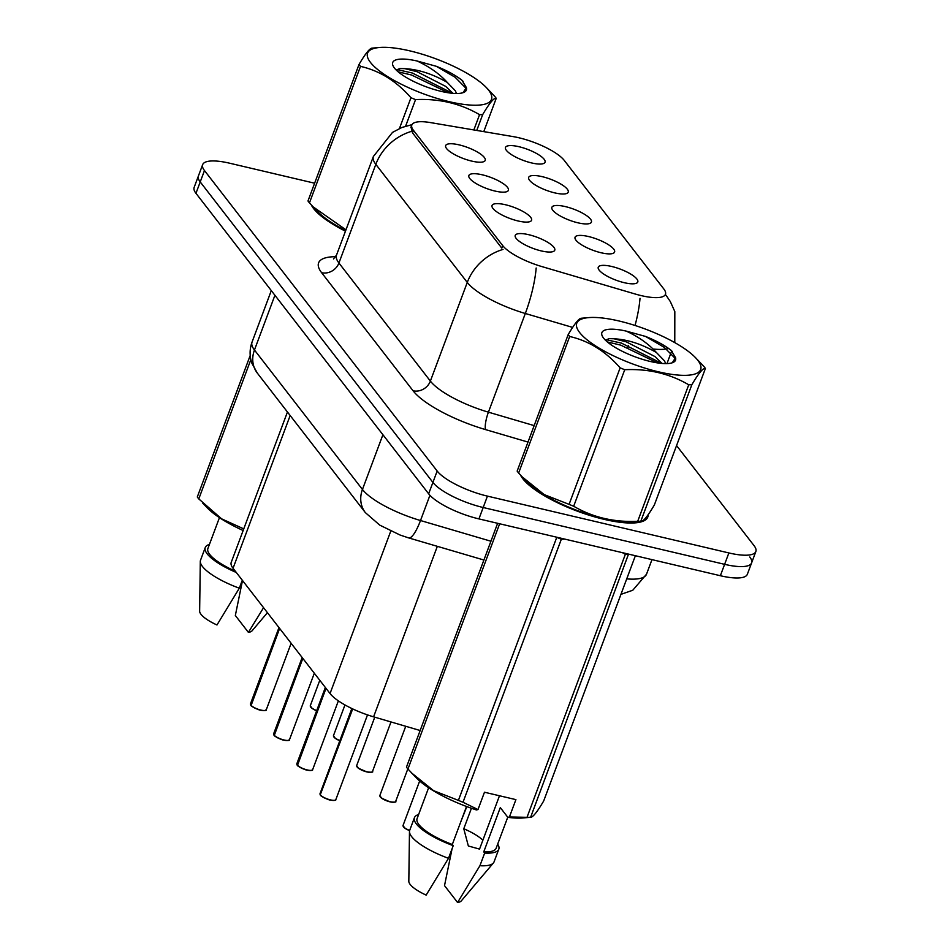 <?xml version="1.0" encoding="UTF-8"?>
<svg xmlns="http://www.w3.org/2000/svg" width="950" height="950" viewBox="0 0 950 950"><rect width="100%" height="100%" fill="white"/><g stroke="black" fill="none" stroke-linecap="round" stroke-linejoin="round"><path stroke-width="1.43" d="M494.902 191.033A21.102 5.926 -159.5 0 1 468.801 176.617A21.102 5.926 -159.5 0 1 482.351 174.824A21.102 5.926 -159.5 0 1 502.396 183.077A21.102 5.926 -159.5 0 1 507.728 191.176A21.102 5.926 -159.5 0 1 494.902 191.033M518.094 220.97A21.102 5.926 -159.5 0 1 491.981 206.566A21.102 5.926 -159.5 0 1 505.531 204.761A21.102 5.926 -159.5 0 1 525.587 213.026A21.102 5.926 -159.5 0 1 530.908 221.112A21.102 5.926 -159.5 0 1 518.094 220.97M541.274 250.919A21.102 5.926 -159.5 0 1 515.173 236.502A21.102 5.926 -159.5 0 1 528.722 234.697A21.102 5.926 -159.5 0 1 548.768 242.963A21.102 5.926 -159.5 0 1 554.099 251.061A21.102 5.926 -159.5 0 1 541.274 250.919M471.723 161.096A21.102 5.926 -159.5 0 1 445.609 146.68A21.102 5.926 -159.5 0 1 459.159 144.875A21.102 5.926 -159.5 0 1 479.216 153.14A21.102 5.926 -159.5 0 1 484.536 161.239A21.102 5.926 -159.5 0 1 471.723 161.096M554.729 192.874A21.102 5.926 -159.5 0 1 528.628 178.458A21.102 5.926 -159.5 0 1 542.177 176.652A21.102 5.926 -159.5 0 1 562.222 184.917A21.102 5.926 -159.5 0 1 567.554 193.016A21.102 5.926 -159.5 0 1 554.729 192.874M577.921 222.811A21.102 5.926 -159.5 0 1 551.819 208.406A21.102 5.926 -159.5 0 1 565.369 206.601A21.102 5.926 -159.5 0 1 585.414 214.854A21.102 5.926 -159.5 0 1 590.746 222.953A21.102 5.926 -159.5 0 1 577.921 222.811M601.101 252.759A21.102 5.926 -159.5 0 1 574.999 238.343A21.102 5.926 -159.5 0 1 588.549 236.538A21.102 5.926 -159.5 0 1 608.594 244.803A21.102 5.926 -159.5 0 1 613.926 252.902A21.102 5.926 -159.5 0 1 601.101 252.759M624.293 282.696A21.102 5.926 -159.5 0 1 598.191 268.28A21.102 5.926 -159.5 0 1 611.741 266.487A21.102 5.926 -159.5 0 1 631.786 274.74A21.102 5.926 -159.5 0 1 637.117 282.839A21.102 5.926 -159.5 0 1 624.293 282.696M531.549 162.925A21.102 5.926 -159.5 0 1 505.436 148.521A21.102 5.926 -159.5 0 1 518.997 146.716A21.102 5.926 -159.5 0 1 539.042 154.981A21.102 5.926 -159.5 0 1 544.374 163.079A21.102 5.926 -159.5 0 1 531.549 162.925M513.237 136.622A37.988 10.664 -159.5 0 1 518.961 137.786A37.988 10.664 -159.5 0 1 564.217 160.36L663.824 288.99A37.988 10.664 -159.5 0 1 665.451 294.31A37.988 10.664 -159.5 0 1 635.099 293.989L541.916 266.594A37.988 10.664 -159.5 0 1 502.728 245.623L413.452 130.34A37.988 10.664 -159.5 0 1 411.825 125.02A37.988 10.664 -159.5 0 1 430.386 122.574L513.237 136.622M420.161 730.526L373.588 716.834A42.216 11.851 -159.5 0 1 330.042 693.536L233.047 568.278A42.216 11.851 -159.5 0 1 231.23 562.376L287.446 412.015M311.363 204.986A68.246 19.154 20.5 0 0 345.456 231.183M520.541 475.107A68.246 19.154 20.5 0 0 604.141 519.353A68.246 19.154 20.5 0 0 647.769 517.038A68.246 19.154 20.5 0 0 648.114 514.769M314.616 183.208L229.639 163.21A42.216 11.851 20.5 0 0 202.659 164.635L198.396 176.023A42.216 11.851 20.5 0 0 200.213 181.925L432.915 482.422A42.216 11.851 20.5 0 0 483.194 507.514L724.624 564.336A42.216 11.851 20.5 0 0 751.604 562.911A42.216 11.851 20.5 0 0 749.788 557.009M502.728 245.623L501.79 248.128L412.478 132.798L411.029 126.956M202.659 164.635A42.216 11.851 20.5 0 0 204.476 170.549L437.166 471.034A42.216 11.851 20.5 0 0 487.445 496.126L728.876 552.947A42.216 11.851 20.5 0 0 755.856 551.523A42.216 11.851 20.5 0 0 754.039 545.621L676.566 445.574M194.144 187.411A42.216 11.851 20.5 0 0 195.961 193.313L428.652 493.81A42.216 11.851 20.5 0 0 478.931 518.902L720.361 575.724A42.216 11.851 20.5 0 0 747.341 574.299L751.604 562.911A42.216 11.851 20.5 0 1 724.624 564.336L483.194 507.514A42.216 11.851 20.5 0 1 432.915 482.422L200.213 181.925A42.216 11.851 20.5 0 1 198.396 176.023L194.144 187.411M250.741 705.126L250.467 703.855A8.443 2.375 20.5 0 0 250.729 704.9L250.931 705.232M260.704 710.208A8.158 2.292 -159.5 0 1 251.097 705.494L279.632 628.437M250.729 704.9L279.419 628.152M273.933 735.062L273.647 733.804A8.443 2.375 20.5 0 0 273.909 734.849L274.111 735.169M288.693 740.299A8.158 2.292 -159.5 0 1 283.884 740.145A8.158 2.292 -159.5 0 1 274.277 735.431L302.824 658.386M273.909 734.849L302.599 658.101M297.124 765.011L296.839 763.741A8.443 2.375 20.5 0 0 297.101 764.786L297.303 765.118M297.314 765.071A8.443 2.375 20.5 0 0 307.254 769.939A8.443 2.375 20.5 0 0 312.645 769.654C311.173 769.464 315.721 771.127 307.099 770.106A8.158 2.292 -159.5 0 1 297.469 765.379L326.004 688.322M297.101 764.786L325.791 688.038M320.304 794.948L320.019 793.689A8.443 2.375 20.5 0 0 320.281 794.722L352.688 708.914M320.281 794.722L352.414 708.783M330.256 800.031A8.158 2.292 -159.5 0 1 320.649 795.316L320.506 795.008A8.443 2.375 20.5 0 0 330.434 799.888A8.443 2.375 20.5 0 0 335.837 799.603C334.353 799.401 338.901 801.076 330.291 800.054C328.213 800.09 319.532 795.471 320.53 795.245M370.429 62.368A66.132 18.561 20.5 0 0 449.207 101.674A66.132 18.561 20.5 0 0 488.633 90.191A66.132 18.561 20.5 0 0 486.234 87.436A66.132 18.561 20.5 0 0 379.418 47.5A66.132 18.561 20.5 0 0 370.429 62.368M309.451 202.896A75.988 21.328 20.5 0 1 308.679 201.922A75.988 21.328 20.5 0 1 307.978 200.984L359.017 64.457A75.988 21.328 20.5 0 0 359.718 65.407A75.988 21.328 20.5 0 0 360.501 66.369L309.451 202.896L313.179 206.898L345.966 229.829M399.439 128.523L410.958 97.731C396.494 81.201 379.679 70.739 360.501 66.369M410.958 97.731A75.988 21.328 20.5 0 0 415.554 99.596L405.614 126.172M473.848 129.936L479.56 114.665C460.465 103.502 439.126 98.479 415.554 99.596M479.56 114.665A75.988 21.328 20.5 0 0 482.671 114.617L476.758 130.435M483.776 131.623L496.233 98.313C494.012 97.601 489.499 103.039 482.671 114.617M496.233 98.313A75.988 21.328 20.5 0 0 495.52 97.375A75.988 21.328 20.5 0 0 494.748 96.401L486.234 87.436M313.179 206.898L317.965 211.862A66.132 18.561 20.5 0 0 345.681 230.589M456.463 93.492L455.371 90.82L447.236 82.377C432.523 73.957 418.392 69.374 404.831 68.649L399.986 68.531L396.447 69.92M452.889 93.326L445.74 86.414L417.062 71.701L404.831 68.649M394.404 68.008A39.318 11.032 20.5 0 0 428.058 87.483A39.318 11.032 20.5 0 0 463.624 92.471A39.318 11.032 20.5 0 0 466.343 87.531L461.949 80.239C455.596 75.252 447.046 70.597 436.311 66.298L417.086 61.002A39.318 11.032 20.5 0 0 393.193 66.132A39.318 11.032 20.5 0 0 394.404 68.008M463.101 92.661L466.343 87.531M417.086 61.002C429.424 66.702 439.47 73.827 447.236 82.377M359.017 64.457C365.809 52.927 370.322 47.5 372.566 48.165M448.353 92.779L411.552 75.014L398.169 71.82M466.355 88.647L455.157 77.282L436.311 66.298M452.485 93.29L412.3 73.007L396.839 69.528M463.125 81.391L461.949 80.239M579.607 332.488A66.132 18.561 20.5 0 0 658.386 371.794A66.132 18.561 20.5 0 0 697.811 360.311A66.132 18.561 20.5 0 0 695.412 357.556A66.132 18.561 20.5 0 0 588.584 317.621A66.132 18.561 20.5 0 0 579.607 332.488M518.629 473.017A75.988 21.328 20.5 0 1 517.857 472.043A75.988 21.328 20.5 0 1 517.156 471.093L568.195 334.578A75.988 21.328 20.5 0 0 568.896 335.528A75.988 21.328 20.5 0 0 569.679 336.49L518.629 473.017L522.357 477.019L544.243 494.629L569.086 504.367A75.988 21.328 20.5 0 0 573.681 506.231C592.681 517.37 614.009 522.393 637.699 521.301A75.988 21.328 20.5 0 0 640.811 521.253L633.971 521.918A66.132 18.561 20.5 0 1 527.143 481.971L522.357 477.019M569.086 504.367L620.136 367.852C605.673 351.322 588.857 340.86 569.679 336.49M620.136 367.852A75.988 21.328 20.5 0 0 624.732 369.716L573.681 506.231M637.699 521.301L688.738 384.786C669.631 373.623 648.304 368.6 624.732 369.716M688.738 384.786A75.988 21.328 20.5 0 0 691.849 384.726L640.811 521.253C643.019 521.966 647.532 516.539 654.36 504.961L705.411 368.434C703.19 367.721 698.678 373.148 691.849 384.726M705.411 368.434A75.988 21.328 20.5 0 0 704.698 367.496A75.988 21.328 20.5 0 0 703.926 366.522L695.412 357.556M665.641 363.613L664.549 360.941L656.403 352.497C641.701 344.066 627.57 339.494 614.009 338.77L609.164 338.651L605.625 340.041M662.067 363.446L654.918 356.535L626.24 341.822L614.009 338.77M603.582 338.129A39.318 11.032 20.5 0 0 637.236 357.604A39.318 11.032 20.5 0 0 672.802 362.579A39.318 11.032 20.5 0 0 675.521 357.651L671.127 350.348C664.774 345.361 656.224 340.718 645.489 336.419L626.264 331.122A39.318 11.032 20.5 0 0 602.371 336.253A39.318 11.032 20.5 0 0 603.582 338.129M672.279 362.769L675.521 357.651M626.264 331.122C638.602 336.822 648.648 343.947 656.403 352.497M568.195 334.578C574.987 323.048 579.5 317.621 581.744 318.286M657.531 362.9L620.73 345.135L607.347 341.941M675.533 358.767L664.335 347.403L645.489 336.419M661.663 363.411L621.478 343.128L606.017 339.649M672.303 351.512L671.127 350.348M263.566 607.679L248.401 632.379A28.144 7.897 20.5 0 0 252.106 630.788L267.437 612.679M248.401 632.379L235.339 615.505L242.499 580.486M250.859 359.611L198.776 498.916L221.599 518.831L243.188 528.628M198.776 498.916A75.988 21.328 20.5 0 1 197.291 496.992L250.218 355.454M202.504 502.918L207.29 507.87A66.132 18.561 20.5 0 0 243.141 530.516M312.609 206.304A67.545 18.953 20.5 0 0 345.527 230.993M219.45 517.643L207.896 548.53A42.216 11.851 20.5 0 0 235.268 571.152M209.439 544.409A45.03 12.635 20.5 0 0 205.259 547.544A45.03 12.635 20.5 0 0 236.289 572.47M205.259 547.544L200.533 560.203A45.03 12.635 20.5 0 0 200.296 561.462A45.03 12.635 20.5 0 0 239.317 588.192L242.297 580.224M200.296 561.462L199.643 611.182A28.144 7.897 20.5 0 0 216.968 624.981L239.317 588.192M521.788 476.425A67.545 18.953 20.5 0 0 603.939 519.08A67.545 18.953 20.5 0 0 647.116 516.8A67.545 18.953 20.5 0 0 647.377 515.791M499.652 523.771L407.954 769.025L416.468 777.991A66.132 18.561 20.5 0 0 476.413 809.946L477.992 809.566L484.476 792.229L515.909 799.627L509.426 816.964L527.013 817.321L625.361 554.301L622.416 552.674M625.361 554.301A75.988 21.328 20.5 0 0 628.472 554.242L530.622 817.285L523.296 817.938A66.132 18.561 20.5 0 1 507.846 817.344L500.306 807.595L483.752 851.877A42.216 11.851 20.5 0 0 496.149 848.219L507.751 817.214M509.426 816.964L507.846 817.344M527.013 817.321A75.988 21.328 20.5 0 0 530.136 817.273C532.344 817.986 536.857 812.559 543.685 800.981L635.384 555.726M460.679 822.094L466.818 806.609M483.752 851.877L484.666 853.053A45.03 12.635 20.5 0 0 498.786 849.205A45.03 12.635 20.5 0 0 497.693 844.099M484.666 853.053L479.928 865.711A45.03 12.635 20.5 0 0 493.406 862.968A45.03 12.635 20.5 0 0 494.059 861.852L498.786 849.205M479.928 865.711L457.579 902.5A28.144 7.897 20.5 0 0 461.284 900.909L493.406 862.968M457.579 902.5L444.517 885.626L452.093 848.694M482.861 840.239A31.813 8.93 20.5 0 0 463.778 828.744L468.35 845.987L479.548 849.11L499.486 795.756M471.438 808.272L463.778 828.744M411.683 773.039L433.568 790.649L458.411 800.387L556.747 537.367A75.988 21.328 20.5 0 0 561.343 539.232L463.006 802.251L477.992 809.566M564.929 539.137L561.343 539.232M458.411 800.387A75.988 21.328 20.5 0 0 463.006 802.251M407.954 769.025A75.988 21.328 20.5 0 1 406.469 767.113L497.634 523.296M428.628 787.764L417.074 818.651A42.216 11.851 20.5 0 0 452.307 844.479L466.509 806.491M418.617 814.53A45.03 12.635 20.5 0 0 414.438 817.665A45.03 12.635 20.5 0 0 453.221 845.654L452.307 844.479M414.438 817.665L409.711 830.312A45.03 12.635 20.5 0 0 409.474 831.582A45.03 12.635 20.5 0 0 448.495 858.313L453.221 845.654M409.474 831.582L408.821 881.303A28.144 7.897 20.5 0 0 426.146 895.102L448.495 858.313M413.452 130.34L412.514 132.846M290.166 415.518L233.047 568.278M390.771 531.121L330.042 693.536M437.332 546.333L373.588 716.834M668.634 348.484A56.288 15.794 -159.5 0 1 653.101 349.018M665.368 294.559A49.246 43.047 -37.8 0 1 666.627 296.103L665.38 294.5M503.025 249.422A49.246 43.047 142.2 0 0 467.269 282.423L375.82 164.338A49.246 43.047 -37.8 0 1 411.588 131.338M536.168 268.007A49.246 11.756 106.4 0 1 525.314 313.488A56.288 15.794 -159.5 0 1 467.269 282.423L430.374 381.093A56.288 15.794 20.5 0 0 488.419 412.169L534.161 425.612M321.622 272.697A14.072 12.302 -37.8 0 0 338.924 263.007L375.82 164.338A56.288 15.794 -159.5 0 1 373.397 156.465L336.502 255.134A56.288 15.794 20.5 0 0 338.924 263.007L430.374 381.093A14.072 12.302 -37.8 0 1 413.072 390.782L321.622 272.697A70.359 19.748 -159.5 0 1 335.73 256.69M572.648 327.406L525.314 313.488L488.419 412.169A14.072 3.361 -73.6 0 0 485.628 429.626A70.359 19.748 -159.5 0 1 413.072 390.782M640.015 298.312A49.246 11.756 106.4 0 1 635.051 325.47M527.998 442.082L485.628 429.626M728.876 552.947L720.361 575.724M204.476 170.549L195.961 193.313M437.166 471.034L428.652 493.81M487.445 496.126L478.931 518.902M628.579 345.527L627.831 347.546M257.355 373.148A28.144 24.593 -37.8 0 1 254.458 350.004L362.449 489.464A56.288 15.794 20.5 0 0 420.506 520.529A28.144 6.721 106.4 0 1 408.69 537.914L400.128 535.052L379.762 525.136L365.346 512.608L257.355 373.148L251.928 363.327C249.47 356.25 249.506 349.184 252.035 342.131A56.288 15.794 20.5 0 0 254.458 350.004L274.918 295.272M626.727 578.871A56.288 15.794 20.5 0 0 646.511 574.216L651.973 559.621M490.924 541.227L420.506 520.529L429.934 495.294M365.346 512.608A28.144 24.593 -37.8 0 1 362.449 489.464L382.909 434.732M310.484 706.646A8.158 2.292 -159.5 0 0 316.635 710.79L312.087 708.403L310.294 705.696A8.443 2.375 20.5 0 0 316.694 710.612M250.942 705.185A8.443 2.375 20.5 0 0 260.882 710.066A8.443 2.375 20.5 0 0 266.273 709.769C264.801 709.579 269.349 711.253 260.728 710.232C258.649 710.268 249.969 705.648 250.978 705.422M265.513 710.363A8.158 2.292 -159.5 0 1 260.775 710.22M333.676 736.582A8.158 2.292 -159.5 0 0 339.815 740.739L335.267 738.34L333.474 735.644A8.443 2.375 20.5 0 0 339.886 740.561M356.666 765.581A8.443 2.375 20.5 0 0 367.08 771.78A8.443 2.375 20.5 0 0 372.483 771.495C373.54 772.243 371.688 772.386 366.938 771.946L358.459 768.277L356.666 765.581L374.763 717.179M366.902 771.922A8.158 2.292 -159.5 0 1 356.856 766.531M371.711 772.077A8.158 2.292 -159.5 0 1 366.973 771.946M379.846 795.53A8.443 2.375 20.5 0 0 390.272 801.729A8.443 2.375 20.5 0 0 395.663 801.432C396.72 802.18 394.867 802.334 390.117 801.895L381.639 798.226L379.846 795.53L405.733 726.287M390.094 801.871A8.158 2.292 -159.5 0 1 380.048 796.468M394.891 802.026A8.158 2.292 -159.5 0 1 390.153 801.883M403.239 826.417A8.158 2.292 -159.5 0 0 409.604 830.644L404.831 828.163L403.037 825.467A8.443 2.375 20.5 0 0 409.652 830.466M274.123 735.122A8.443 2.375 20.5 0 0 284.062 740.002A8.443 2.375 20.5 0 0 289.465 739.717C287.981 739.528 292.529 741.19 283.919 740.169C281.841 740.204 273.161 735.585 274.158 735.359M311.885 770.236A8.158 2.292 -159.5 0 1 307.147 770.106M335.065 800.185A8.158 2.292 -159.5 0 1 330.327 800.043M411.825 125.02L410.863 127.573M674.773 342.617L674.821 311.576L670.32 301.566L666.627 296.103M412.003 124.64L401.897 127.478L392.504 132.394L373.397 156.465M755.856 551.523L751.604 562.911M671.709 350.918L666.971 363.589M336.502 255.134L333.474 258.934M252.035 342.131L271.296 290.605M483.906 560.025L408.69 537.914M620.932 594.367L632.783 590.235L646.511 574.216M310.294 705.696L319.794 680.295M266.273 709.769L291.139 643.293M250.467 703.855L278.979 627.594M333.474 735.644L344.957 704.947M372.483 771.495L390.996 721.953M395.663 801.432L407.835 768.883M403.037 825.467L419.651 781.019M289.465 739.717L314.319 673.229M273.647 733.804L302.159 657.531M312.645 769.654L338.366 700.863M296.839 763.741L325.351 687.467M307.099 770.106C305.021 770.153 296.341 765.522 297.35 765.308M335.837 799.603L367.508 714.899M320.019 793.689L351.856 708.522M379.418 47.5L372.079 48.141M588.584 317.621L581.258 318.262M646.154 519.365L647.116 516.8"/></g></svg>
